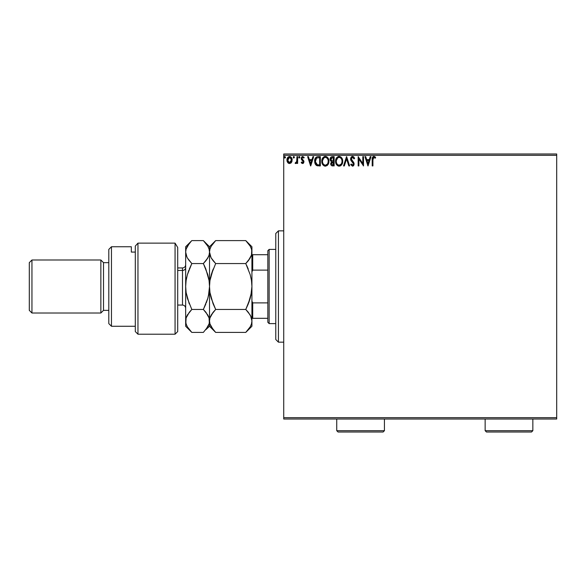 <?xml version="1.0" encoding="UTF-8"?>
<svg xmlns="http://www.w3.org/2000/svg" width="586" height="586" viewBox="0 0 586 586"><rect width="100%" height="100%" fill="white"/><g stroke="black" fill="none" stroke-linecap="round" stroke-linejoin="round"><path stroke-width="0.88" d="M283.727 419.019L556.7 419.019L283.727 419.019L283.727 155.319L556.7 155.319L556.7 417.693L283.727 417.693L283.727 419.019M291.476 162.417L292.128 159.414L290.7 156.85L288.4 156.85L287.089 158.821L287.316 161.868L288.979 163.465L291.11 162.871L292.165 160.015C292.187 158.088 291.315 156.931 289.55 156.528C287.785 156.931 286.92 158.095 286.935 160.015L287.631 162.425L289.55 163.545L291.476 162.417M296.926 156.645L297.637 156.645L296.926 156.645L296.699 161.707L295.139 163.311L296.106 163.435L296.926 162.425L296.926 163.421L297.637 163.421L297.637 156.645L297.637 163.421L297.637 156.645L296.926 156.645L296.816 161.253L295.139 163.311L295.681 163.545L296.926 162.425L296.926 163.421L297.637 163.421L296.926 163.421M302.581 163.545L303.621 162.952L303.929 161.494L302.09 159.099L301.973 158.066L302.794 157.356L303.768 158.074L304.178 157.444L302.713 156.528L301.79 156.916L301.226 158.139L301.438 159.531L303.218 161.633L302.64 162.703L301.622 162L301.204 162.578L301.79 163.223L302.581 163.545L303.944 161.765L301.922 158.447L302.794 157.356L303.768 158.074L304.178 157.444L302.713 156.528L301.204 158.484L303.226 161.795L302.537 162.71L301.622 162L301.204 162.578L302.581 163.545M315.905 164.988L314.645 161.165C314.536 158.491 315.722 156.982 318.198 156.645L316.396 157.041L315.429 158.037L314.741 159.941L314.741 162.447L315.363 164.27L316.455 165.435L320.352 165.919L320.352 156.645L318.198 156.645C315.722 156.982 314.536 158.491 314.645 161.165L316.74 165.589L320.352 165.919L320.352 156.645L320.352 165.919L318.945 165.919M332.291 156.645L334.145 156.645L331.588 156.755L330.233 158.33L330.321 160.418L331.566 161.648L330.724 164.073L331.544 165.611L334.145 165.919L334.145 156.645L334.145 165.919L334.145 156.645L332.291 156.645C330.841 156.865 330.116 157.744 330.101 159.275L331.566 161.648L330.702 163.619C330.709 165.084 331.42 165.853 332.833 165.919L332.452 165.904M344.319 165.919L343.543 165.919L346.516 156.645L343.543 165.919L344.319 165.919L346.575 158.887L348.831 165.919L349.608 165.919L346.634 156.645L349.608 165.919L346.634 156.645L343.543 165.919L344.319 165.919L346.575 158.887L348.831 165.919L349.608 165.919L348.831 165.919M362.807 156.645L362.807 163.545L358.171 156.645L358.171 165.919L358.881 165.919L358.881 159.004L363.518 165.919L363.518 156.645L362.807 156.645L363.518 156.645L362.807 156.645L362.807 163.545L358.171 156.645L358.171 165.919L358.881 165.919L358.881 159.004L363.518 165.919L363.518 156.645L363.371 165.919M372.916 159.751L373.56 157.444L375.289 158.191L375.648 157.48L373.897 156.403L372.388 157.597L372.205 165.919L372.916 165.919L372.916 159.751L373.905 157.356L375.289 158.191L375.648 157.48L373.897 156.403C372.484 156.887 371.92 157.971 372.205 159.656L372.205 165.919L372.916 165.919L372.916 159.751M370.235 156.645L371.011 156.645L368.037 165.919L371.011 156.645L370.235 156.645L369.283 159.619L366.675 159.619L365.723 156.645L364.946 156.645L367.92 165.919L371.011 156.645L370.235 156.645L369.283 159.619L366.675 159.619L365.723 156.645L364.946 156.645L367.92 165.919L364.946 156.645L365.723 156.645M352.516 156.403L351.058 157.253L350.56 158.916L351.014 160.564L353.387 163.706L352.684 165.186L351.234 164.014L350.677 164.585L352.472 166.16L353.732 165.435L354.105 163.626L351.505 159.839L351.38 158.293L352.567 157.356L354.025 158.901L354.603 158.432L353.585 156.806L352.516 156.403L350.56 158.916L353.409 164.036L352.479 165.208L351.234 164.014L350.677 164.585L352.472 166.16L354.127 163.992L353.761 162.578L351.27 158.931L352.567 157.356L354.025 158.901L354.603 158.432L352.516 156.403M342.612 160.051L342.707 161.245C342.744 158.601 341.55 156.989 339.133 156.403C336.716 157.011 335.529 158.638 335.573 161.289C335.529 163.963 336.73 165.589 339.184 166.16C341.587 165.523 342.759 163.89 342.707 161.245L341.843 158.074L339.543 156.433L336.928 157.436L335.617 160.454L336.43 164.49L338.356 166.043L340.012 166.028L341.125 165.362L342.297 163.582L342.707 161.245L342.605 162.483M328.914 161.245L327.655 157.539L326.16 156.521L324.922 156.433L322.63 158.103L321.824 162.124L323.157 165.157L325.604 166.153L328.087 164.439L328.914 161.245C328.951 158.601 327.757 156.989 325.333 156.403C322.915 157.011 321.736 158.638 321.78 161.289C321.736 163.963 322.937 165.589 325.391 166.16C327.794 165.523 328.966 163.89 328.914 161.245M312.917 156.645L313.693 156.645L310.719 165.919L313.693 156.645L312.917 156.645L311.964 159.619L309.357 159.619L308.404 156.645L307.628 156.645L310.602 165.919L313.693 156.645L312.917 156.645L311.964 159.619L309.357 159.619L308.404 156.645L307.628 156.645L310.602 165.919L307.628 156.645L308.404 156.645M298.86 156.792L299.3 156.528L298.706 157.297L299.3 156.528L298.706 157.297L299.3 158.074L298.706 157.297L299.3 156.528L299.885 157.165L298.977 156.652L299.043 158L299.9 157.297L299.3 158.074L299.9 157.297L299.3 156.528L298.706 157.297L299.043 158M293.249 157.165L293.835 158.074L293.234 157.297L293.835 156.528L294.392 157.033L293.505 156.652L293.571 158L294.428 157.297L293.835 158.074L294.428 157.297L293.835 156.528L293.234 157.297L293.571 158M285.507 157.297L284.913 156.528L284.32 157.297L284.657 158L285.36 157.81L285.507 157.297L284.913 158.074L285.507 157.297L284.913 156.528L284.32 157.297L284.913 158.074L284.32 157.297L284.913 156.528L285.499 157.436M556.7 153.993L283.727 153.993L283.727 417.693L556.7 417.693L556.7 419.019L556.7 155.319L283.727 155.319L283.727 153.993L556.7 153.993L556.7 155.319L556.7 153.993M372.916 165.919L372.205 165.919M372.381 157.605L372.93 156.748M373.157 156.587L373.575 156.44M374.168 156.433L375.003 156.828M375.289 157.085L375.648 157.48L375.069 158M375.289 158.191L373.905 157.356M367.979 163.684L366.983 160.571L368.975 160.571L367.979 163.684L366.983 160.571L368.975 160.571L367.979 163.684M358.881 165.919L358.171 165.919L358.332 156.645M353.856 157.085L354.186 157.561M354.603 158.432L354.025 158.901L353.79 158.396M351.3 158.608L351.915 160.461M351.27 158.931L351.505 159.839M354.12 164.183L353.724 165.435M353.497 165.713L352.897 166.094M350.677 164.585L351.234 164.014L351.534 164.534M352.047 165.091L352.684 165.186M352.94 162.783L353.343 164.512M352.984 162.835L352.098 161.912M351.798 161.59L350.977 160.498M350.824 160.183L350.596 159.392M351.681 156.638L352.281 156.425M351.578 164.6L351.234 164.014M342.297 163.582L341.88 164.432M341.125 165.362L340.752 165.655L341.125 165.362M340.539 165.787L340.005 166.028M338.767 166.131L338.356 166.043M337.587 165.699L336.437 164.505M336.423 164.476L336.152 163.992M335.573 161.289L335.588 160.864M336.423 158.103L335.807 159.487M336.115 158.667L336.415 158.11M336.43 158.088L336.921 157.436M337.997 156.638L338.701 156.44M340.7 156.872L341.843 158.066L340.708 156.872M342.246 158.813L342.407 159.246M341.741 162.923L341.894 162.315M341.111 164.131L339.155 165.208C337.206 164.717 336.254 163.413 336.291 161.289L336.327 161.956L336.291 161.289C336.239 159.15 337.199 157.839 339.155 157.356C341.081 157.839 342.026 159.136 341.997 161.245L341.96 160.579L341.997 161.245C342.041 163.369 341.089 164.695 339.155 165.208L339.323 165.201M336.752 163.465L337.089 164.021M336.437 162.593L336.327 161.956M336.774 163.516L336.445 162.615M337.25 164.234L337.624 164.607L337.25 164.234M338.818 165.179L338.056 164.908M336.327 160.615L337.653 157.92M337.155 158.432L336.708 159.18M341.587 159.209L341.785 159.722M340.415 157.744L341.316 158.703M340.415 164.791L340.957 164.322M332.387 165.897L331.764 165.735M331.551 165.611L330.98 164.922M330.819 164.498L330.724 164.073M330.643 160.974L330.189 160.015M330.108 159.04L330.108 159.465M330.401 157.883L330.804 157.282M330.958 160.037L330.819 159.275L332.621 157.597L333.434 157.597L333.434 161.047L331.94 160.938L333.075 161.047L331.94 160.938L330.826 159.077L330.856 159.685M331.478 163.062L331.412 163.604L333.434 162L333.434 164.966L332.694 164.966L331.412 163.604L331.478 164.139L331.544 162.864L332.518 162.036M331.683 160.835L331.112 160.315M330.856 158.872L331.537 157.802M331.544 162.864L331.837 162.381M333.068 162L333.434 164.966L332.694 164.966M328.863 162.08L328.805 162.483M328.717 162.886L328.614 163.26M328.497 163.575L328.087 164.439M327.332 165.362L326.966 165.655L327.332 165.362M324.974 166.131L324.563 166.043M324.029 165.831L322.644 164.505M321.78 161.289L321.795 161.707M321.97 159.634L321.868 160.154M322.315 158.667L322.139 159.099M322.637 158.088L323.135 157.429M324.205 156.638L324.9 156.44M326.922 156.88L328.05 158.074L326.907 156.872M328.446 158.821L328.614 159.246M327.794 159.209L327.113 158.176M327.948 162.923L328.204 161.245C328.241 163.369 327.296 164.695 325.362 165.208L325.362 165.208C323.413 164.717 322.454 163.413 322.49 161.289C322.447 159.15 323.399 157.839 325.362 157.356C327.288 157.839 328.233 159.136 328.204 161.245L328.101 162.315M327.31 164.131L325.53 165.201M322.959 163.465L323.289 164.021M322.49 161.289L322.527 160.615L322.49 161.289M322.644 162.593L322.527 161.956M322.981 163.516L322.652 162.615M323.457 164.234L323.831 164.607L323.457 164.234M325.025 165.179L324.263 164.908M322.527 160.615L323.86 157.92M323.355 158.432L322.915 159.18M328.204 161.245L328.167 160.579L328.204 161.245M327.523 158.703L327.992 159.722M326.197 165.032L326.622 164.798M326.622 164.791L327.156 164.322M317.832 165.86L317.319 165.779M314.645 161.165L314.653 160.754M317.385 156.704L315.935 157.4M314.924 159.15L314.821 159.546M314.741 162.447L315.085 163.692M315.964 163.684L317.363 164.791L315.378 161.692L316.543 158.081L319.641 157.597L319.641 164.966L317.114 164.71L315.722 163.216M315.913 158.799L316.543 158.081M318.652 164.959L318.132 164.922M315.429 160.19L315.51 159.81M310.661 163.684L309.664 160.571L311.657 160.571L310.661 163.684L309.664 160.571L311.657 160.571L310.661 163.684M301.204 162.578L301.622 162L302.691 162.688L303.226 161.795L302.083 160.278M303.182 162.117L302.391 162.688L303.226 161.795L303.057 161.179L301.438 159.531M303.226 161.795L303.057 161.179L303.226 161.795M302.061 156.704L302.53 156.535M304.178 157.444L303.68 157.942M303.768 158.074L302.596 157.385M302.794 157.356L301.922 158.447L302.164 159.202M301.922 158.447L303.819 160.967M303.768 160.842L303.936 161.919M303.182 163.377L303.636 162.915M299.9 157.297L299.556 156.601M295.139 163.311L295.681 163.545L295.139 163.311L295.483 162.586L295.996 162.674M296.172 162.564L296.516 162.146M296.619 161.934L296.897 160.381M296.919 159.385L296.926 158.923M296.882 160.674L296.758 161.48M293.234 157.297L293.835 156.528M291.103 162.871L290.663 163.23M288.444 163.238L287.997 162.879L288.444 163.238M287.308 161.861L287.111 161.326M287.096 161.26L286.972 160.645M287.308 158.198L287.572 157.715M289.704 156.535L290.143 156.601M290.488 156.733L291.755 158.117M292.004 161.267L291.791 161.868M289.55 157.356L289.103 157.429L289.997 157.422L291.454 160.007L289.44 162.703L287.645 160.007L287.755 159.114L287.675 160.461L289.55 157.356L290.883 158.088M291.008 158.279L291.425 159.56M289.44 162.703L291.454 160.007L291 161.751L289.997 162.637M289.323 162.688L288.371 162.117L287.675 160.461M288.927 157.495L288.092 158.279L289.103 157.422M291.425 160.469L291.454 160.007M284.913 158.074L284.32 157.297L284.913 156.528L284.466 156.792M341.843 159.927L341.96 160.579M332.621 157.597L333.434 157.597L333.075 161.047M328.043 159.927L328.167 160.579M318.872 157.597L319.641 157.597L319.641 164.966L319.172 164.966M315.532 162.652L315.436 162.212M287.645 160.007L287.675 159.56M287.755 159.114L288.092 158.279M289.997 157.422L290.4 157.619M291.352 160.916L291 161.751M289.103 162.637L288.7 162.432M278.423 342.165L275.772 339.514L275.772 233.499L278.423 230.855L283.727 230.855L278.423 230.855L278.423 342.165L283.727 342.165L278.423 342.165L278.423 230.855L275.772 233.499L275.772 339.514L278.423 342.165M267.824 302.896L267.824 322.285L269.15 323.611L269.15 249.402L267.824 250.727L267.824 302.896L267.824 250.727L269.15 249.402L269.15 323.611L275.772 323.611L269.15 323.611L267.824 322.285L267.824 302.896L252.72 302.896L251.921 301.079L252.72 302.896L252.72 318.308L267.824 318.308L252.72 318.308L252.72 302.896L267.824 302.896M275.772 249.402L269.15 249.402L275.772 249.402M251.921 318.308L252.72 318.308L251.921 318.308M251.921 271.933L252.72 270.117L267.824 270.117L252.72 270.117L252.72 254.705L251.921 254.705L252.72 254.705L252.72 270.117L251.921 271.933M267.824 254.705L252.72 254.705L267.824 254.705M175.06 243.139L177.712 247.49L175.06 243.139L137.959 243.139L137.959 334.21L137.959 243.139L135.307 246.076L135.307 331.559L135.307 246.076L137.959 243.139L175.06 243.139L175.06 334.21L175.06 243.139L177.712 247.49L175.06 243.139M177.712 331.559L175.06 334.21L177.712 331.559L177.712 247.49L177.712 331.559M111.457 246.75L108.806 249.402L108.806 323.611L111.457 326.263L111.457 246.75L111.457 326.263L135.307 326.263L111.457 326.263L108.806 323.611L108.806 249.402L111.457 246.75L131.337 246.75L111.457 246.75M100.858 313.012L103.51 310.36L103.51 262.653L100.858 260.001L100.858 313.012L100.858 260.001L31.952 260.001L29.3 262.653L29.3 310.36L31.952 313.012L31.952 260.001L31.952 313.012L100.858 313.012L31.952 313.012L29.3 310.36L29.3 262.653L31.952 260.001L100.858 260.001L103.51 262.653L103.51 310.36L108.806 310.36L103.51 310.36L100.858 313.012M108.806 262.653L103.51 262.653L108.806 262.653M131.337 248.105L131.337 252.083L135.307 252.083L131.337 252.083L131.337 246.75M177.712 305.057L182.488 305.057L182.488 270.439A3.179 2.754 180 0 0 185.667 267.685A3.179 2.754 0 0 1 182.488 270.439L177.712 270.439L182.488 270.439L182.488 267.956C184.414 267.765 185.476 266.703 185.667 264.777M250.574 315.715L251.921 320.938L251.482 323.904L250.207 326.827L245.768 332.409L215.67 332.409L211.246 326.863L209.971 323.948L209.517 320.938L209.956 317.964L211.231 315.041L215.67 309.459L245.768 309.459L250.193 315.004L251.467 317.92L251.921 320.938L251.467 317.934L251.921 320.938L251.921 286.51L251.482 292.443L250.207 298.296L245.768 309.459L215.67 309.459L211.246 298.369L209.971 292.539L209.517 286.51L209.956 280.569L211.231 274.717L215.67 263.554L245.768 263.554L250.193 274.651L251.467 280.474L251.921 286.51L251.475 280.518L251.921 286.51L251.921 252.083L251.475 255.078L250.2 257.986L245.768 263.554L215.67 263.554L211.231 257.979L209.964 255.071L209.517 252.083L209.964 249.079L211.238 246.171L215.67 240.604L245.768 240.604L250.207 246.179L251.475 249.087L251.921 252.083L251.475 249.087L251.921 252.083L251.921 246.75L251.475 255.078L248.244 260.821L250.193 258.008L245.768 263.554L248.127 260.975M251.921 246.75L245.768 240.604L248.244 243.337L245.768 240.604L215.67 240.604L215.121 241.161M189.527 243.109L191.812 240.604L203.364 240.604L207.803 246.179L209.07 249.094L209.517 252.083L209.517 286.51L209.517 252.083L209.964 249.079L211.238 246.171L215.67 240.604L209.517 246.75L209.517 252.083L211.041 257.635M213.114 260.719L211.231 257.979M213.194 260.821L215.67 263.554L211.238 274.688L212.718 270.234M210.586 277.229L209.964 280.526L210.586 277.207M213.018 303.548L209.971 292.539L209.517 286.51L209.964 292.495L209.517 286.51L209.956 280.569L213.187 269.033M210.696 296.26L211.238 298.325M248.274 312.228L245.768 309.459L250.2 298.325M250.852 295.784L251.475 292.495M245.768 309.459L248.244 303.995L245.768 309.459L248.244 312.192L250.947 316.513M213.033 303.592L215.67 309.459L211.231 315.034L209.964 317.956L210.542 316.381M209.517 252.244L209.07 255.078L207.796 257.986L203.364 263.554L207.788 274.651L209.063 280.474L209.517 286.51L209.077 292.443L207.81 298.296L203.364 309.459L207.788 315.004L209.063 317.92L209.517 326.263L209.517 286.51L209.517 320.938L209.971 323.948L209.517 320.938L209.956 317.964L213.187 312.199L211.231 315.034M205.84 329.684L209.517 326.263L215.67 332.409L213.194 329.676L215.67 332.409L245.768 332.409L246.318 331.852M250.845 295.805L251.921 286.51L251.921 326.263L251.921 320.938L251.519 323.772M215.67 309.459L213.194 312.192L215.67 309.459L213.194 303.995M210.63 295.981L211.238 298.333M214.63 241.681L213.194 243.337M209.971 323.948L213.231 329.728M248.728 302.764L250.2 298.333M248.23 268.974L246.545 265.136M251.921 252.244L251.921 286.51L251.482 292.443L248.252 303.98M251.006 256.375L251.467 255.093M250.229 246.223L251.475 249.087M248.244 243.337L250.207 246.179M245.768 263.554L250.193 274.651L251.467 280.474L251.921 286.51M251.482 323.904L250.207 326.827L245.768 332.409L251.921 326.263M246.611 331.544L248.23 329.698M209.07 323.926L207.81 326.827L203.364 332.409L191.812 332.409L187.395 326.863L186.121 323.948L185.667 320.938L185.667 246.75L185.667 286.51L186.114 292.495L185.667 286.51L185.667 326.263L186.106 317.964L187.374 315.041L191.812 309.459L189.344 312.192L191.812 309.459L187.395 298.369L186.121 292.539L185.667 286.51L186.106 280.569L187.374 274.717L191.812 263.554L187.381 257.979L186.114 255.064L185.667 252.083L186.114 249.079L187.381 246.171L191.27 241.161M208.535 316.491L207.788 315.012L209.063 317.92L209.517 320.938L209.077 323.904L205.847 329.669M203.364 240.604L207.803 246.179L209.07 249.094L209.517 252.083L209.517 246.75L203.364 240.604L191.812 240.604L185.667 246.75M208.594 256.382L205.84 260.821L207.788 258.001L203.364 263.554L205.84 260.821M203.364 263.554L191.812 263.554L203.364 263.554L205.84 269.018L204.14 265.136M208.448 295.805L209.517 286.51L209.07 280.518L209.517 286.51L209.077 292.443L207.81 298.296L203.364 309.459L207.796 298.333L206.323 302.764M205.928 312.301L209.07 317.934L209.517 320.938L209.077 323.904M187.762 314.396L186.619 316.55M189.183 303.592L186.121 292.539L185.667 286.51L186.106 280.569L187.374 274.717L191.812 263.554L189.337 269.033M189.249 329.566L191.812 332.409L187.395 326.863L186.121 323.948L185.667 320.938L186.106 317.964L189.337 312.199L191.812 309.459L203.364 309.459L191.812 309.459M186.985 257.247L185.667 252.083L186.114 249.079L189.337 243.337M188.304 259.444L191.812 263.554L187.388 274.68L188.868 270.234M186.106 255.049L185.667 252.083L186.106 255.049M186.121 280.474L186.736 277.207L186.121 280.474M209.07 255.078L209.517 252.083L209.077 249.109M205.84 269.018L209.063 280.474L209.517 286.51M205.84 303.995L203.364 309.459L205.84 312.192M209.517 320.938L209.07 317.934M185.667 320.938L186.121 323.941M185.667 326.263L191.812 332.409L203.364 332.409M189.161 303.548L189.337 303.98M208.448 295.784L209.07 292.495M182.488 304.874L182.488 270.439M485.142 430.681L486.468 432.007L531.524 432.007L532.85 430.681L485.142 430.681L532.85 430.681L532.85 419.019L532.85 430.681L531.524 432.007L486.468 432.007L485.142 430.681L485.142 419.019L485.142 430.681M336.73 430.681L338.056 432.007L383.112 432.007L384.431 430.681L336.73 430.681L384.431 430.681L384.431 419.019L384.431 430.681L383.112 432.007L338.056 432.007L336.73 430.681L336.73 419.019L336.73 430.681M175.06 334.21L137.959 334.21L135.307 331.559M182.488 267.956L177.712 267.956M182.488 305.057C184.414 305.247 185.476 306.31 185.667 308.236"/></g></svg>
